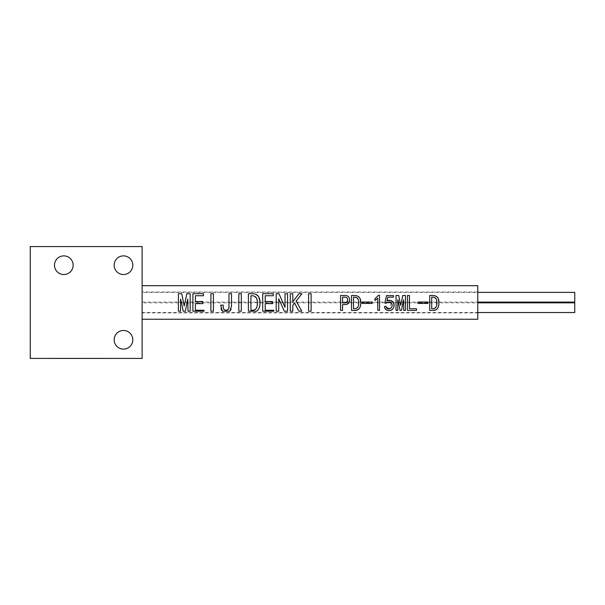 <?xml version="1.0" encoding="UTF-8"?>
<svg xmlns="http://www.w3.org/2000/svg" width="605" height="605" viewBox="0 0 605 605"><rect width="100%" height="100%" fill="white"/><g stroke="black" fill="none" stroke-linecap="round" stroke-linejoin="round"><path stroke-width="0.45" stroke-dasharray="3.02 2.27" d="M372.12 303.43L372.12 302.039L362.176 302.039L362.176 303.43L372.12 303.43M477.784 319.243L477.784 285.681M142.137 302.462L142.137 319.243L142.137 302.462M477.784 292.018L477.784 312.906L477.784 292.018L142.137 292.018L142.137 312.906L142.137 292.018M477.784 312.906L142.137 312.906M142.137 302.833L142.137 312.528L142.137 302.833L477.784 302.833M142.137 292.389L142.137 302.092L142.137 292.389L477.784 292.389M142.137 302.092L477.784 302.092M574.75 302.092L574.75 292.389M574.75 312.528L574.75 302.833M142.137 312.528L477.784 312.528M438.943 302.462L438.92 301.933M438.133 298.341L435.192 295.837M434.103 295.595L429.701 295.497L429.701 310.41L433.694 310.357M435.502 309.889L436.258 309.495M437.513 308.421L438.005 307.703M438.398 306.811L438.701 305.729M438.882 304.459L438.95 302.999M432.666 308.754L431.705 308.754L431.705 297.153L432.666 297.153M436.734 304.95L436.19 306.901M434.496 308.437L433.777 308.648M433.702 297.244L434.405 297.441M436.129 298.961L436.749 301.161M427.954 303.43L427.954 302.039L418.01 302.039L418.01 303.43L427.954 303.43M409.464 308.754L409.464 295.497L407.452 295.497L407.452 310.41L416.527 310.41L416.527 308.754L409.464 308.754M402.998 302.462L403.701 299.77L403.701 310.41L405.448 310.41L405.448 295.497L402.741 295.497M400.041 310.41L401.433 310.41M397.946 299.77L398.476 302.462M398.733 295.497L396.025 295.497L396.025 310.41L397.772 310.41L397.772 299.77M401.387 302.462L400.828 305.351L400.086 302.462M385.998 306.221L384.425 306.659M388.251 302.008L388.871 301.918M389.461 301.918L390.006 302.008M390.497 302.197L390.898 302.432M390.936 302.462L390.369 308.603M393.409 297.153L393.409 295.58L386.519 295.58M386.95 300.904L387.223 299.967M387.548 298.567L387.828 297.153M374.911 298.81L374.911 300.466L377.792 298.288L377.792 310.327L379.539 310.327L379.539 295.316L378.488 295.316M360.777 302.462L360.754 301.933M359.967 298.341L357.026 295.837M355.937 295.595L351.535 295.497L351.535 310.41L355.528 310.357M357.336 309.889L358.092 309.495M359.347 308.421L359.839 307.703M360.232 306.811L360.535 305.729M360.716 304.459L360.784 302.999M354.5 308.754L353.539 308.754L353.539 297.153L354.5 297.153M358.568 304.95L358.024 306.901M356.33 308.437L355.611 308.648M355.536 297.244L356.239 297.441M357.963 298.961L358.584 301.161M346.483 295.641L340.539 295.497L340.539 310.41L342.551 310.41L342.551 304.565L346.68 304.368M347.293 304.149L349.705 300.027L349.524 298.545M348.835 297.123L347.852 296.208M347.361 295.936L346.642 295.679M344.555 302.908L342.551 302.908L342.551 297.153L344.555 297.153M346.204 297.388L347.036 297.872M347.459 298.53L347.648 299.248M311.114 311.212L311.114 293.712M308.603 293.712L308.603 311.212M294.537 303.06L298.946 311.212M292.79 311.212L292.79 305.351M290.279 293.712L290.279 311.212M298.983 293.712L292.79 301.751L292.79 293.712M287.556 311.212L287.556 293.712M278.724 311.212L278.724 298.81L284.335 311.212M276.213 293.712L276.213 311.212M284.94 307.204L278.958 293.712M285.046 293.712L285.046 307.204M265.202 310.259L265.202 303.604L272.613 303.604L272.613 301.532L265.202 301.532L265.202 295.754L273.271 295.754L273.271 293.712M273.815 311.212L273.815 310.259M262.691 293.712L262.691 311.212M259.817 305.51L259.908 301.335M258.713 296.79L255.038 294.045M258.138 309.873L259.227 307.968M248.405 293.712L248.405 311.212M252.119 310.259L250.916 310.259L250.916 295.754L252.119 295.754M257.208 305.412L257.042 306.387M256.165 308.52L255.718 309.019M255.204 309.442L254.584 309.783M253.866 310.04L253.041 310.206M253.427 295.868L254.289 296.117M256.452 298.031L257.337 302.462M241.319 311.212L241.319 293.712M238.809 293.712L238.809 311.212M231.11 309.102L231.503 293.712M229.84 311.212L230.671 310.153M220.712 305.132L221.082 309.117M221.551 310.199L222.383 311.212M223.215 306.659L223.215 305.132M225.075 310.108L224.304 309.684M223.721 309.034L223.245 307.37M228.909 307.582L228.516 308.974M226.92 310.153L226.497 310.221M229 293.712L229 306.221M213.406 311.212L213.406 293.712M210.895 293.712L210.895 311.212M195.407 310.259L195.407 303.604L202.826 303.604L202.826 301.532L195.407 301.532L195.407 295.754L203.477 295.754L203.477 293.712M204.021 311.212L204.021 310.259M192.904 293.712L192.904 311.212M190.174 311.212L190.174 293.712M187.104 302.462L187.996 299.029L187.996 311.212M180.577 311.212L180.577 299.029L181.47 302.462M178.399 293.712L178.399 311.212M185.085 302.462L184.396 306.001L183.489 302.462M142.137 246.56L142.137 358.44L30.25 358.44L30.25 246.56L142.137 246.56M132.813 265.202A9.325 9.325 0 0 0 123.488 255.885A9.325 9.325 0 0 0 114.163 265.202A9.325 9.325 0 0 0 123.488 274.526A9.325 9.325 0 0 0 132.813 265.202M132.813 339.798A9.325 9.325 0 0 0 123.488 330.474A9.325 9.325 0 0 0 114.163 339.798A9.325 9.325 0 0 0 123.488 349.115A9.325 9.325 0 0 0 132.813 339.798M54.488 265.202A9.325 9.325 0 0 1 63.812 255.885A9.325 9.325 0 0 1 73.137 265.202A9.325 9.325 0 0 1 63.812 274.526A9.325 9.325 0 0 1 54.488 265.202M30.25 358.44L104.839 358.296L30.25 358.44M83.392 358.296L81.531 358.145L83.392 358.296M79.663 358.296L77.803 358.145L79.663 358.296M75.935 358.296L74.075 358.145L75.935 358.296M72.207 358.296L70.339 358.145L72.207 358.296M68.478 358.296L66.611 358.145L68.478 358.296M64.75 358.296L62.882 358.145L64.75 358.296M61.014 358.296L59.154 358.145L61.014 358.296M57.286 358.296L55.426 358.145L57.286 358.296M53.558 358.296L51.697 358.145L53.558 358.296"/><path stroke-width="0.91" d="M372.12 303.43L372.12 302.039L362.176 302.039L362.176 303.43L372.12 303.43M142.137 285.681L477.784 285.681L477.784 319.243L142.137 319.243M438.943 302.462L438.95 302.999C438.761 308.21 436.674 310.675 432.666 310.41L429.701 310.41L429.701 295.497L432.666 295.497C436.923 295.618 439.018 297.94 438.943 302.462L438.95 302.999M427.954 303.43L427.954 302.039L418.01 302.039L418.01 303.43L427.954 303.43M409.464 308.754L409.464 295.497L407.452 295.497L407.452 310.41L416.527 310.41L416.527 308.754L409.464 308.754M402.998 302.462L401.433 310.41L403.527 299.77L403.701 310.41L405.448 310.41L405.448 295.497L402.741 295.497L401.387 302.462L402.741 295.497M401.433 310.41L400.041 310.41L397.946 299.77M398.733 295.497L400.086 302.462L398.733 295.497L396.025 295.497L396.025 310.41L397.772 310.41L397.772 299.77M393.265 302.462C396.933 311.341 384.954 313.171 384.425 306.659L385.998 306.221C386.497 311.908 395.322 307.68 390.936 302.462L387.155 302.462L386.345 303.256L384.863 303.082L386.519 295.58L393.409 295.58L393.409 297.153L387.828 297.153L386.95 300.904C389.998 299.914 392.101 300.435 393.265 302.462M379.539 310.327L379.539 295.316L378.488 295.316L374.911 298.81L374.911 300.466L377.792 298.288L377.792 310.327L379.539 310.327M360.777 302.462L360.784 302.999C360.595 308.21 358.508 310.675 354.5 310.41L351.535 310.41L351.535 295.497L354.5 295.497C358.757 295.618 360.852 297.94 360.777 302.462L360.784 302.999M349.145 302.462C348.367 303.831 347.013 304.534 345.077 304.565L342.551 304.565L342.551 310.41L340.539 310.41L340.539 295.497L345.077 295.497C348.004 295.543 349.546 297.055 349.705 300.027L349.145 302.462M311.114 311.212L311.114 293.712L308.603 293.712L308.603 311.212L311.114 311.212M292.79 305.351L292.79 311.212L290.279 311.212L290.279 293.712L292.79 293.712L292.79 301.751L298.983 293.712L301.925 293.712L296.17 300.988L301.774 311.212L298.946 311.212L294.537 303.06L292.79 305.351L294.537 303.06M284.94 307.204L278.958 293.712L276.213 293.712L276.213 311.212L278.724 311.212L278.724 298.81L284.335 311.212L287.556 311.212L287.556 293.712L285.046 293.712L285.046 307.204M272.613 303.604L272.613 301.532L265.202 301.532L265.202 295.754L273.271 295.754L273.271 293.712L262.691 293.712L262.691 311.212L273.815 311.212L273.815 310.259L265.202 310.259L265.202 303.604L272.613 303.604M265.202 310.259L273.815 310.259M259.961 302.462L259.969 303.06C260.082 306.924 258.948 309.639 256.558 311.212L248.405 311.212L248.405 293.712L253.064 293.712C257.677 294.03 259.976 296.949 259.961 302.462L259.961 302.462M241.319 311.212L241.319 293.712L238.809 293.712L238.809 311.212L241.319 311.212M220.712 305.132L223.215 305.132L220.712 305.132L222.383 311.212L229.84 311.212L231.503 306.115L231.503 293.712L229 293.712L228.909 307.582M223.245 307.37L223.215 305.132M223.215 306.659C223.253 308.966 224.168 310.168 225.945 310.259C228.153 310.146 229.174 308.8 229 306.221M213.406 311.212L213.406 293.712L210.895 293.712L210.895 311.212L213.406 311.212M202.826 303.604L202.826 301.532L195.407 301.532L195.407 295.754L203.477 295.754L203.477 293.712L192.904 293.712L192.904 311.212L204.021 311.212L204.021 310.259L195.407 310.259L195.407 303.604L202.826 303.604M195.407 310.259L204.021 310.259M187.104 302.462L185.38 311.212L187.777 299.029L187.996 311.212L190.174 311.212L190.174 293.712L186.786 293.712L185.085 302.462L186.786 293.712M185.38 311.212L183.194 311.212L181.47 302.462L183.194 311.212M181.787 293.712L183.489 302.462L181.787 293.712L178.399 293.712L178.399 311.212L180.577 311.212L180.577 299.029L181.47 302.462M374.911 298.81L378.488 295.316M477.784 302.092L574.75 302.092L574.75 292.389L477.784 292.389M477.784 302.833L574.75 302.833L574.75 312.528L477.784 312.528M438.92 301.933L438.133 298.341M435.192 295.837L434.103 295.595M433.694 310.357L434.64 310.176M434.791 310.138L435.502 309.889M436.258 309.495L436.923 309.004M437.014 308.928L437.513 308.421M438.005 307.703L438.398 306.811M438.701 305.729L438.882 304.459M436.749 301.161L436.734 304.95M436.19 306.901L434.496 308.437M433.777 308.648L432.666 308.754C435.645 308.648 437.044 306.727 436.855 302.999L436.848 302.462C436.886 299.006 435.494 297.237 432.666 297.153L433.702 297.244M434.405 297.441L436.129 298.961M432.666 297.153L431.705 297.153L431.705 308.754L432.666 308.754M398.476 302.462L400.041 310.41M400.086 302.462L400.654 305.351L401.387 302.462M384.425 306.659C384.765 311.424 392.206 311.946 393.583 307.574C395.617 303.468 391.155 298.462 386.95 300.904M386.519 295.58L384.863 303.082L386.345 303.256L387.155 302.462M388.871 301.918L389.461 301.918M390.006 302.008L390.497 302.197M389.756 308.837L386.504 307.567M386.368 307.31L385.998 306.221M387.828 297.153L393.409 297.153M387.223 299.967L387.548 298.567M360.754 301.933L359.967 298.341M357.026 295.837L355.937 295.595M355.528 310.357L356.474 310.176M356.625 310.138L357.336 309.889M358.092 309.495L358.765 309.004M358.848 308.928L359.347 308.421M359.839 307.703L360.232 306.811M360.535 305.729L360.716 304.459M358.584 301.161L358.568 304.95M358.024 306.901L356.33 308.437M355.611 308.648L354.5 308.754C357.479 308.648 358.878 306.727 358.689 302.999L358.682 302.462C358.72 299.006 357.328 297.237 354.5 297.153L355.536 297.244M356.239 297.441L357.963 298.961M354.5 297.153L353.539 297.153L353.539 308.754L354.5 308.754M346.68 304.368L347.293 304.149M349.41 298.182L348.835 297.123M347.852 296.208L347.361 295.936M347.648 299.248L347.535 301.313M347.209 301.993L346.264 302.651M346.151 302.689L345.652 302.818M345.584 302.825L344.555 302.908L346.665 302.462L347.693 300.027C347.837 298.174 346.794 297.214 344.555 297.153L345.531 297.221M345.682 297.252L346.204 297.388M344.555 297.153L342.551 297.153L342.551 302.908L344.555 302.908M301.774 311.212L296.17 300.988L301.925 293.712M259.908 301.335L258.713 296.79M255.038 294.045L253.064 293.712M256.558 311.212L258.138 309.873M259.227 307.968L259.817 305.51M253.041 310.206L252.119 310.259C255.771 310.373 257.518 307.975 257.352 303.06L257.314 304.307M257.306 304.459L257.208 305.412M257.042 306.387L256.906 306.932M256.815 307.219L256.641 307.665M256.52 307.93L256.165 308.52M255.718 309.019L255.204 309.442M254.584 309.783L253.866 310.04M257.337 302.462C257.42 298.099 255.681 295.868 252.119 295.754L253.427 295.868M254.289 296.117L256.452 298.031M252.119 295.754L250.916 295.754L250.916 310.259L252.119 310.259M230.671 310.153L231.11 309.102M221.082 309.117L221.551 310.199M226.497 310.221L225.075 310.108M224.304 309.684L223.721 309.034M228.516 308.974L226.92 310.153M183.489 302.462L184.177 306.001L185.085 302.462M142.137 246.56L142.137 358.44L30.25 358.44L30.25 246.56L142.137 246.56M114.163 339.798A9.325 9.325 0 0 1 123.488 330.474A9.325 9.325 0 0 1 132.813 339.798A9.325 9.325 0 0 1 123.488 349.115A9.325 9.325 0 0 1 114.163 339.798M114.163 265.202A9.325 9.325 0 0 1 123.488 255.885A9.325 9.325 0 0 1 132.813 265.202A9.325 9.325 0 0 1 123.488 274.526A9.325 9.325 0 0 1 114.163 265.202M54.488 265.202A9.325 9.325 0 0 1 63.812 255.885A9.325 9.325 0 0 1 73.137 265.202A9.325 9.325 0 0 1 63.812 274.526A9.325 9.325 0 0 1 54.488 265.202"/></g></svg>
